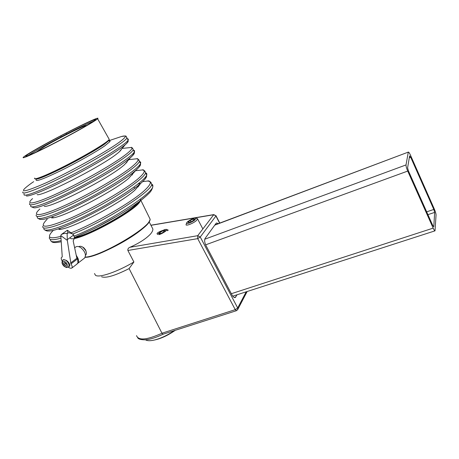 <?xml version="1.0" encoding="UTF-8"?>
<svg xmlns="http://www.w3.org/2000/svg" width="459" height="459" viewBox="0 0 459 459"><rect width="100%" height="100%" fill="white"/><g stroke="black" fill="none" stroke-linecap="round" stroke-linejoin="round"><path stroke-width="0.69" d="M213.808 214.605L197.726 235.685L129.908 247.292C138.911 243.31 145.681 238.996 150.219 234.348C152.021 232.306 152.916 230.544 152.904 229.058L151.447 226.258M94.497 273.524L95.518 275.337C99.207 278.045 117.297 271.894 133.902 261.991L127.877 250.471L197.709 238.634L235.255 309.653L236.477 310.68L163.094 334.209L161.987 333.251C146.937 339.976 138.446 340.767 136.53 335.632M129.908 247.292C128.342 247.94 127.659 249.002 127.877 250.471M101.582 276.777C105.891 278.395 115.066 275.664 129.099 268.59L133.902 261.991M157.076 233.889C156.789 233.029 158.711 231.87 162.847 230.412M166.669 230.057L167.478 230.739M237.085 294.758L235.163 297.593C234.079 297.719 233.034 296.853 232.019 294.982L205.948 245.508C204.536 242.472 204.261 240.097 205.116 238.393L216.063 223.361L216.556 222.965L218.358 223.613M246.185 291.821L237.693 307.972L235.255 309.653L161.97 333.223L129.099 268.59M247.16 291.505L237.894 309.2L237.693 307.972L200.262 237.01L197.726 235.685L197.709 238.634L200.262 237.01L215.919 216.005L219.62 223.137M137.66 337.704C138.371 339.103 140.884 339.809 145.21 339.821C150.191 339.425 156.158 337.554 163.117 334.204L163.094 334.209M86.269 125.726C88.369 123.391 61.093 136.925 45.395 145.956L36.146 152.107M34.735 178.058C32.652 180.989 47.954 174.81 68.385 164.207C88.799 153.639 107.618 142.135 109.265 139.427L108.817 138.635M37.5 148.418C29.468 152.99 24.74 155.94 23.323 157.271C20.919 159.589 35.854 152.858 56.222 142.296C76.555 131.762 95.633 120.86 97.612 118.766C102.271 114.498 61.397 134.757 37.5 148.418M65.39 134.757L61.454 136.891L65.39 134.757M29.669 155.004L31.946 154.029M93.533 121.199C88.472 123.138 79.499 127.418 66.618 134.034L61.231 136.839C45.12 145.337 34.069 151.602 28.091 155.63M66.119 133.133C83.027 124.469 92.649 120.017 94.984 119.776L95.931 119.46L94.778 120.212C93.211 121.939 78.047 130.689 60.731 139.766L54.747 142.875C37.54 151.763 24.826 157.5 26.071 155.94L25.365 156.152L26.834 155.222C30.225 152.554 45.28 144.023 60.726 135.939L66.119 133.133L66.618 134.034M61.231 136.839L60.726 135.939M26.834 155.222L27.236 155.928M427.931 214.651L434.662 212.408L433.801 226.694L432.785 225.547L408.435 170.92L407.586 167.856L409.617 155.894L410.69 157.259L433.807 209.447L426.675 211.846M434.662 212.408L433.807 209.447M214.766 225.134L408.407 152.067C408.831 152.067 409.497 153.065 410.409 155.062L434.346 209.12C435.436 211.702 436.004 213.67 436.05 215.024L435.017 230.843C434.621 230.854 434.007 229.948 433.17 228.129L231.347 293.703M408.263 152.313L406.02 164.93L204.743 239.225M205.621 244.842L407.724 171.075C406.531 168.258 405.963 166.21 406.02 164.93M407.724 171.075L433.17 228.129M117.395 215.982L97.142 227.096M44.827 229.925C46.187 230.871 47.472 231.221 48.677 230.969C60.611 231.887 123.861 199.154 140.856 183.256L135.049 189.98C120.706 203.412 69.309 230.011 58.907 229.397M36.175 179.842C35.63 181.942 44.012 178.792 61.322 170.404C77.577 162.371 96.505 151.648 104.87 145.801L109.896 141.63C110.355 140.919 109.953 140.666 108.691 140.89M26.352 195.964C29.525 196.595 46.399 189.739 67.812 178.861C89.212 167.994 111.606 154.89 121.629 147.523L125.232 144.711L118.944 152.199L115.903 154.597C99.018 167.65 41.258 196.934 37.099 194.622M31.505 206.848L33.645 207.715C40.53 210.061 109.087 175.143 128.09 159.531L130.66 157.426L124.504 164.695L122.335 166.485C106.339 179.704 50.622 208.07 44.248 206.298M38.189 218.432C39.434 219.282 40.398 219.597 41.08 219.385C50.57 221.037 116.523 187.22 134.498 171.442L135.933 170.22L128.721 178.281C113.568 191.621 59.968 219.098 51.517 217.887M161.126 233.436L158.94 233.861L159.956 232.478L163.14 230.67L165.338 230.234L164.339 231.611L161.126 233.436M160.535 233.551L159.956 232.478M163.811 231.91L163.14 230.67M157.489 234.434L161.172 231.273C163.972 229.764 165.808 229.167 166.686 229.471C167.862 230.079 161.815 234.067 158.82 234.652M168.333 230.217L166.686 229.471M193.991 219.861L193.532 218.989L194.599 219.362L192.373 221.181L189.079 222.615L188.035 222.225L190.261 220.418L193.532 218.989M190.261 220.418L190.984 221.783M194.891 219.93C191.805 222.546 185.109 224.795 186.75 222.678C187.892 220.808 195.184 217.273 195.97 218.214L194.891 219.93M186.566 223.246L186.05 224.612C185.591 226.327 192.923 223.544 196.205 220.75L197.64 219.012L196.974 218.507M154.344 340.044L154.97 339.907C161.499 338.421 168.258 335.225 175.252 330.308M174.489 330.555C167.128 335.518 160.116 338.748 153.455 340.239C149.703 340.98 147.052 340.836 145.497 339.803M84.215 258.331L84.588 258.044C86.367 255.061 85.208 251.681 81.111 247.9C78.816 246.311 76.963 246.053 75.569 247.12L74.765 247.717M86.263 252.14L85.649 249.994L83.716 247.648L82.127 246.793M61.477 234.411L67.307 230.263L67.943 232.679L66.888 233.436C64.908 233.241 63.003 233.637 61.173 234.629L60.812 235.599L67.324 240.407L67.117 233.608L68.179 232.851C69.217 232.73 70.692 233.126 72.602 234.033L73.704 234.997L74.461 238.158L73.176 240.918L76.739 257.642L77.646 258.801L77.938 262.749L76.871 264.143M62.177 261.033C61.167 259.18 60.944 257.992 61.512 257.465L62.246 256.805L60.812 235.599M73.704 234.997L67.536 239.472M67.324 240.407L70.967 263.914C72.132 265.646 72.459 266.989 71.954 267.941C71.156 268.504 69.906 268.251 68.207 267.178M63.044 259.926L63.554 259.547L66.469 260.471C68.661 262.072 69.797 263.885 69.883 265.899L69.745 266.002M66.348 265.193L65.39 265.738L63.95 264.654L63.457 263.024L64.409 262.473L65.855 263.558L66.348 265.193M65.356 263.185L65.953 263.885M65.39 265.738L66.303 265.044M63.95 264.654L65.453 263.512M85.678 255.152L85.678 255.152C86.636 254.097 86.619 252.519 85.626 250.425L83.033 247.361C81.323 246.179 79.929 245.955 78.845 246.701M150.959 225.317L213.533 214.772L216.023 215.799L213.762 214.611L150.902 225.208M235.909 296.921L234.176 297.466M215.954 215.661L219.792 223.074M236.477 310.68L237.894 309.2L237.578 309.871M134.212 187.748L134.539 187.679M70.181 238.106C74.674 243.953 137.539 210.423 140.391 200.738M149.169 217.256L150.139 219.218C150.942 227.01 99.764 257.115 85.231 257.08M85.15 257.264C98.117 258.274 149.754 228.433 149.858 220.136M433.801 226.694L433.497 226.792M409.296 157.776L410.69 157.259M94.198 228.571C113.333 219.15 133.621 206.567 143.908 197.938M151.722 184.128L152.784 184.994L152.847 186.423C152.922 193.572 105.771 223.849 73.997 236.161M61.15 240.579C53.617 242.513 50.077 242.14 50.536 239.455M142.709 181.626L147.35 181.047C152.027 181.179 151.126 184.271 144.654 190.319C132.508 201.782 94.864 223.665 71.03 232.811M60.863 236.351C48.815 239.512 46.33 237.475 53.422 230.24M49.36 237.423C48.866 240.2 52.745 240.441 60.984 238.152M72.631 234.05C104.371 221.697 151.763 191.409 151.74 184.357L150.85 182.194M140.029 183.434L137.987 184.053M116.488 138.17L121.474 136.507C127.401 134.923 126.472 136.977 118.686 142.657C105.507 152.176 70.129 171.832 46.193 182.78C22.072 193.325 17.178 193.446 31.505 183.141L33.679 181.666M109.54 140.982L109.827 140.856M22.984 191.919C20.288 196.159 41.494 187.926 70.21 173.026C98.897 158.171 124.814 141.98 126.971 138.016L126.426 136.748M127.407 138.825C128.377 138.87 128.612 139.312 128.113 140.15C128.411 141.217 127.453 142.738 125.232 144.711C127.562 142.715 128.52 141.441 128.095 140.879M109.317 140.563L121.474 136.507C127.705 135.64 125.187 135.646 126.971 138.016L128.113 140.15C126.001 144.195 100.148 160.455 71.484 175.298C42.79 190.187 21.55 198.34 24.201 194.014M127.613 147.855L131.188 147.482C133.121 147.93 131.228 150.351 125.519 154.752C113.557 163.943 82.729 181.609 58.827 192.769C34.821 204.008 24.327 205.839 32.572 198.604M120.769 150.024L121.21 149.863M29.692 203.486C27.265 208.168 48.643 200.411 77.232 185.574C105.799 170.788 131.366 154.213 133.265 149.795L132.645 148.286M133.512 150.254C134.521 150.38 134.808 150.908 134.355 151.831C135.348 152.147 131.635 157.081 130.66 157.426C133.449 154.993 134.671 153.363 134.332 152.543M122.117 148.418L131.188 147.482C131.59 146.972 132.284 147.741 133.265 149.795L134.355 151.831C132.502 156.33 106.993 172.968 78.449 187.742C49.882 202.574 28.475 210.251 30.851 205.489M132.783 159.21L136.782 158.774C139.542 159.141 137.929 161.78 131.945 166.703C120.051 176.434 88.576 194.714 64.57 205.586C40.449 216.55 30.678 217.233 39.881 209M36.295 214.887C34.144 220.004 55.688 212.712 84.152 197.932C112.598 183.21 137.82 166.261 139.473 161.402L138.767 159.669M139.57 161.591C140.626 161.803 140.953 162.411 140.552 163.427C140.047 167.294 136.839 169.164 135.933 170.22C139.22 167.311 140.747 165.297 140.517 164.184M128.778 159.652L136.782 158.774C137.396 158.194 138.291 159.072 139.473 161.402L140.552 163.427C138.945 168.361 113.786 185.373 85.357 200.084C56.91 214.852 35.343 222.064 37.449 216.872M137.815 170.467L142.17 169.962C145.847 170.22 144.562 173.089 138.325 178.557C126.5 188.844 94.359 207.726 70.256 218.272C45.378 228.513 37.695 228.817 47.208 219.184M42.853 226.201C40.966 231.743 62.671 224.91 91.014 210.188C119.346 195.534 144.224 178.218 145.629 172.923L144.837 170.972M145.623 172.854C146.691 173.152 147.046 173.846 146.702 174.931C146.283 178.912 142.76 181.362 141.045 183.089C144.866 179.687 146.737 177.266 146.645 175.82M135.485 170.742L142.17 169.962C143.323 169.382 144.476 170.375 145.629 172.923L146.702 174.931C145.342 180.301 120.516 197.68 92.213 212.322C63.887 227.033 42.159 233.786 43.995 228.169M35.303 178.798C35.647 180.341 44.391 176.922 61.535 168.533C77.594 160.535 95.914 150.15 104.136 144.447L109.179 140.311L109.167 139.565M106.775 141.711C98.524 149.1 47.713 176.055 37.856 178.212M139.117 185.321L139.186 185.643M58.758 228.639L60.548 229.225M138.193 186.899L138.618 185.895M52.005 216.705L53.376 217.709M132.284 174.954L132.542 174.191M126.277 163.014L126.38 162.486M120.155 151.091L120.132 150.781M138.429 202.212L136.535 204.089C125.439 214.932 87.703 235.278 74.324 237.555M74.392 237.86C90.744 235.628 141.533 205.741 140.552 199.263M76.98 258.17L70.588 263.053M77.646 258.801L70.967 263.914M65.362 261.923C62.177 259.519 61.276 263.931 64.438 266.283C67.599 268.699 68.557 264.298 65.362 261.923M66.274 260.614C64.834 259.605 63.686 259.433 62.837 260.087C61.661 261.871 61.776 263.592 63.176 265.25C63.79 266.231 64.96 266.989 66.704 267.511L68.506 266.954C69.584 265.118 68.839 263.001 66.274 260.614M68.316 267.104L69.883 265.899M77.582 263.46L77.634 263.414C78.667 262.33 78.799 260.672 78.03 258.44L76.429 255.554M152.904 229.058L149.146 221.829M85.116 257.338C98.249 257.321 147.437 231.302 150.139 219.218L140.867 200.371M97.612 118.766L109.265 139.427M435.017 230.843L232.753 296.158M408.407 152.067L214.938 224.899M142.629 181.638L147.35 181.047C149.112 180.439 150.575 181.546 151.74 184.357L152.847 186.423C152.279 189.297 150.873 191.713 148.618 193.675C147.35 194.937 145.618 196.659 139.255 201.599C133.173 206.091 125.973 210.836 117.647 215.833L100.469 225.386C92.598 229.448 83.877 233.47 74.301 237.464M61.225 241.732C55.579 242.949 52.326 242.84 51.46 241.4M109.064 139.691L109.896 141.63M126.839 161.941L127.212 161.901M126.655 162.595L126.546 162.285M120.195 150.713L120.556 150.672M139.507 201.409C131.595 211.983 91.008 234.733 74.398 237.894M202.844 228.915L197.64 219.012M195.97 218.214L197.513 218.662M72.597 234.033L67.548 230.343M71.954 267.941L77.244 263.856M61.718 257.304L62.246 256.914M76.94 258.136L76.773 257.826M77.938 262.749L77.634 263.414L84.588 258.044M83.716 247.648L83.194 247.487M85.649 249.994L85.626 250.425"/></g></svg>
